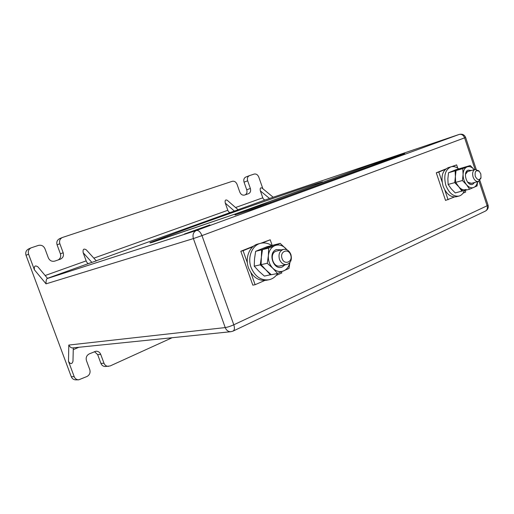 <?xml version="1.0" encoding="UTF-8"?>
<svg xmlns="http://www.w3.org/2000/svg" width="514" height="514" viewBox="0 0 514 514"><rect width="100%" height="100%" fill="white"/><g stroke="black" fill="none" stroke-linecap="round" stroke-linejoin="round"><path stroke-width="0.77" d="M265.295 199.901L269.529 198.468L260.354 190.861L262.789 197.806C263.438 199.368 264.28 200.062 265.295 199.901L238.072 209.699M233.086 331.093L230.934 331.703C228.312 331.787 226.411 330.412 225.228 327.579C227.644 327.193 230.497 326.268 233.799 324.797C234.802 327.996 234.564 330.097 233.086 331.093L485.428 211.081C487.214 210.008 487.78 208.234 487.124 205.767L233.799 324.797L201.97 235.605L193.392 238.586C192.371 234.705 193.392 231.994 196.457 230.452C198.577 230.188 200.415 231.904 201.97 235.605L464.611 137.855C463.422 135.073 461.617 133.929 459.195 134.437L269.529 198.468M270.422 198.166L459.195 134.437L196.457 230.452L47.584 278.427C46.466 278.556 45.952 280.361 46.042 283.85L34.406 269.799L28.591 254.199L26.028 255.278C25.237 252.432 26.098 250.318 28.611 248.943L31.193 247.812C28.662 249.2 27.795 251.327 28.591 254.199M45.155 275.523L86.166 260.874C86.93 262.712 87.727 263.598 88.562 263.534L96.324 260.874M230.323 212.494L238.175 209.789L227.278 200.312C225.44 199.419 224.772 200.357 225.286 203.114L227.824 210.29C228.499 211.903 229.334 212.642 230.323 212.494L96.24 260.771M370.639 164.853L364.22 167.121M184.359 234.056L209.905 224.907L184.359 234.056M37.952 266.914C35.125 265.051 33.943 266.014 34.406 269.799M272.169 245.39L270.203 239.787L260.656 243.295M253.659 246.11L240.815 251.262L252.811 285.148L255.124 284.717L264.755 280.477M445.728 168.99L436.283 172.788L445.535 200.421L454.408 196.997M457.743 168.174L456.644 164.872L451.427 166.703M436.283 172.788L438.802 172.042L442.098 181.879M444.803 189.968L448.086 199.779M456.644 164.872L452.449 166.562M445.208 169.466L438.802 172.042M463.03 193.2L465.69 192.03L465.138 190.366M270.203 239.787L262.185 243.013M252.856 246.759L243.083 250.684L247.356 262.763M276.198 275.44L281.852 272.953L281.466 271.855M250.864 272.69L255.124 284.717M240.815 251.262L243.083 250.684M478.881 170.956L475.135 169.414C472.784 170.552 472.103 173.083 473.092 177.015C474.383 180.273 476.157 181.757 478.412 181.468L480.853 178.223M480.815 173.912L479.363 171.47C475.983 169.665 474.615 171.265 475.264 176.276C477.377 180.26 479.292 180.684 481.008 177.536L480.815 173.912M290.635 254.86C288.412 247.761 279.391 251.507 282.064 258.51C284.358 265.661 293.308 261.761 290.635 254.86M290.898 254.52C289.266 250.652 286.773 248.943 283.413 249.393C279.552 250.96 278.235 254.289 279.475 259.377C281.087 263.181 283.535 264.896 286.825 264.524C290.789 263.001 292.145 259.666 290.898 254.52M74.196 376.659C75.063 378.689 76.56 379.75 78.687 379.827L75.744 379.859C73.63 379.782 72.146 378.734 71.285 376.723L74.196 376.659L68.497 361.348C70.502 364.375 71.999 364.342 72.975 361.239L73.303 347.849M71.285 376.723L26.028 255.278M230.934 331.703L72.75 347.901C71.343 348.106 70.026 347.156 68.799 345.055L225.228 327.579L193.392 238.586L46.042 283.85M172.158 337.724L110.131 365.955L105.37 366.501C103.275 366.482 101.785 365.448 100.911 363.404L97.66 354.615L94.454 351.621M78.687 379.827L87.02 376.479C89.667 374.931 90.593 372.65 89.789 369.637L86.468 360.674C85.671 357.648 86.59 355.392 89.224 353.902L95.957 351.223C98.2 351.165 99.787 352.219 100.718 354.377L103.995 363.237C104.875 365.3 106.372 366.341 108.48 366.36M273.185 197.235L262.114 188.111C260.437 187.353 259.853 188.265 260.354 190.861M262.866 188.728L258.78 177.06C257.726 174.67 256.171 173.681 254.109 174.085L249.386 175.653C247.575 176.617 247.003 178.326 247.664 180.787L250.363 188.452C251.031 190.983 250.421 192.724 248.525 193.682L244.593 195.05C242.479 195.506 240.88 194.517 239.787 192.088L237.057 184.34C235.977 181.898 234.358 180.896 232.212 181.326L62.329 237.513C59.894 238.83 59.065 240.905 59.849 243.726L63.183 252.759C63.98 255.728 63.055 257.861 60.408 259.152L54.85 261.086C51.895 261.787 49.723 260.714 48.342 257.861L44.949 248.718C43.568 245.859 41.377 244.76 38.364 245.422L31.193 247.812M96.33 260.874L86.294 249.855C83.724 248.288 82.69 249.258 83.184 252.759L86.166 260.874M245.306 194.8C246.887 193.714 247.362 192.043 246.726 189.794L244.047 182.174C243.392 179.733 243.964 178.037 245.763 177.073L249.386 175.653M58.185 259.93C60.427 258.516 61.166 256.48 60.401 253.82L57.093 244.863C56.315 242.062 57.144 240.006 59.56 238.695L62.329 237.513M478.99 181.23L487.124 205.767L488.056 205.125M476.195 169.337L465.626 137.45C464.399 134.713 462.272 133.704 459.246 134.417L459.458 134.36M458.719 168.9C456.124 166.819 453.547 166.125 450.984 166.819L448.208 167.648C442.393 170.468 440.678 176.617 443.074 186.087C446.216 193.932 450.572 197.498 456.136 196.791L458.938 196.078C461.431 195.384 463.275 193.534 464.463 190.54M450.984 166.819C445.163 169.652 443.454 175.82 445.856 185.323C449.011 193.2 453.367 196.785 458.938 196.078M271.707 245.512C268.122 243.128 264.421 242.396 260.592 243.315L258.067 243.97C249.605 245.865 244.728 257.861 248.538 267.967C252.387 276.988 258.285 281.094 266.226 280.291L268.796 279.802C272.504 279.031 275.465 276.905 277.676 273.429M260.592 243.315C252.111 245.21 247.228 257.263 251.05 267.415C254.918 276.481 260.836 280.605 268.796 279.802M462.696 167.827L455.121 170.828L455.391 176.585L454.729 182.624L458.803 186.8C461.199 189.505 463.641 190.386 466.114 189.448M462.626 167.763L456.034 169.684L448.536 172.736L447.867 178.705L448.124 184.436L451.247 188.818L455.275 192.93L462.748 190.867M469.854 184.076L469.886 183.742M455.121 170.828L448.536 172.736M470.291 165.534L463.564 167.487L456.053 170.558L462.78 168.605L470.291 165.534L474.261 169.665C471.91 166.979 469.5 166.067 467.027 166.922C464.611 168.065 463.294 170.558 463.075 174.419L462.414 180.523L455.667 182.367L461.913 191.202M454.729 182.624L448.124 184.436M273.21 245.236L267.062 246.675L255.638 251.327L254.52 258.825L254.231 266.162L258.902 271.231L264.376 276.095L271.174 274.598M273.114 245.159L261.632 249.843L255.638 251.327M261.632 249.843L261.363 257.225L260.238 264.832L265.796 269.792L270.454 274.887M260.238 264.832L254.231 266.162M370.376 164.943L234.763 214.171L270.621 202.272L403.895 153.705L370.376 164.943M404.659 153.416L404.904 154.142L404.139 154.438L270.91 203.107L235.605 214.794L235.039 214.961L234.763 214.171L152.613 242.235C149.664 243.09 149.054 243.122 150.775 242.338L191.227 227.272C226.835 214.428 274.63 197.691 302.495 188.323C319.554 182.592 325.857 180.71 321.398 182.676M462.78 168.605L463.075 174.419C463.056 178.358 464.2 181.802 466.506 184.744C468.922 187.475 471.364 188.375 473.844 187.437C475.784 186.505 477.011 184.59 477.532 181.699M471.319 170.5L468.1 170.153C462.234 172.184 467.181 187.057 472.771 184.218L474.576 182.489M475.135 169.414L467.522 171.599L465.472 174.368M467.586 182.162L471.409 183.305M462.414 180.523L466.506 184.744L469.623 189.197L477.063 185.939L477.602 181.68M469.623 189.197L462.851 190.957L458.803 186.8M456.053 170.558L455.391 176.585L455.667 182.367M286.889 249.791L285.662 248.378C282.302 245.172 278.71 244.253 274.881 245.621C271.154 247.33 268.989 250.652 268.385 255.58C268.083 260.585 269.58 264.832 272.863 268.308C276.32 271.501 279.95 272.356 283.741 270.872C286.883 269.381 288.9 266.644 289.793 262.673M281.479 249.855L276.275 249.598C267.28 252.83 273.737 271.174 282.353 266.914L284.878 264.935M283.413 249.393L275.889 251.256C268.97 253.685 272.947 267.878 280.008 265.963L280.946 265.661M287.133 249.913L280.181 243.379L273.975 244.94L262.487 249.631L261.363 257.225L261.093 264.646L265.796 269.792L271.321 274.72L277.554 273.48L288.977 268.469L289.883 262.558M280.181 243.379L268.636 248.108L262.487 249.631M268.636 248.108L268.385 255.58L267.261 263.29L272.863 268.308L277.554 273.48M267.261 263.29L261.093 264.646M47.494 278.325L88.562 263.534M475.077 169.434L464.611 137.855L465.626 137.45M68.799 345.055L68.497 361.348M78.854 347.278L73.258 349.668M235.573 207.521L262.789 197.806M93.837 258.137L227.824 210.29M63.183 252.759L60.401 253.82M57.093 244.863L59.849 243.726M100.718 354.377L97.66 354.615M103.995 363.237L100.911 363.404M244.047 182.174L247.664 180.787M250.363 188.452L246.726 189.794M234.429 211.113L225.286 203.114M91.929 262.436L83.184 252.759M235.605 214.794L235.328 214.004M266.22 204.745L265.924 203.91M270.91 203.107L270.621 202.272M404.139 154.438L403.895 153.705M322.047 182.38L321.224 182.74M234.763 214.171L150.429 242.846M37.959 266.907L47.584 278.427M466.217 171.952L467.528 171.58L466.217 171.952M479.363 171.47L478.566 170.616M481.008 177.536L480.751 178.679M471.049 183.434L478.412 181.468M280.008 265.963L286.825 264.524M485.428 211.081C487.805 209.706 488.685 207.72 488.062 205.137L479.883 180.472"/></g></svg>
